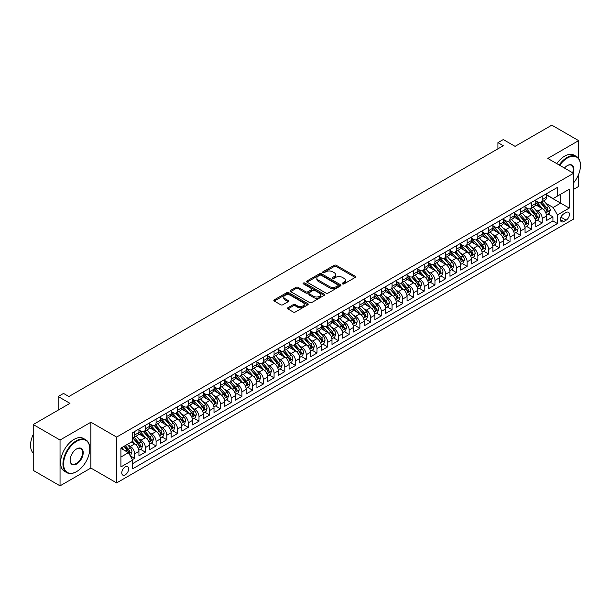 <?xml version="1.0" encoding="UTF-8"?>
<svg xmlns="http://www.w3.org/2000/svg" width="611" height="611" viewBox="0 0 611 611"><rect width="100%" height="100%" fill="white"/><g stroke="black" fill="none" stroke-linecap="round" stroke-linejoin="round"><path stroke-width="0.92" d="M342.534 283.909A1.039 0.603 0 0 0 344.008 283.909L355.19 277.447A1.489 0.863 0 0 0 355.633 276.844A1.489 0.863 0 0 0 355.19 276.233L336.241 265.289A1.489 0.863 0 0 0 334.141 265.289L322.952 271.75A1.039 0.603 0 0 0 322.646 272.178A1.039 0.603 0 0 0 322.952 272.598A1.039 0.603 0 0 0 324.426 272.598L325.869 271.765A4.766 2.75 0 0 1 332.613 271.765L334.186 272.674A4.766 2.75 0 0 1 335.584 274.622A4.766 2.75 0 0 1 334.186 276.569L332.743 277.402A1.039 0.603 0 0 0 332.437 277.829A1.039 0.603 0 0 0 332.743 278.257A1.039 0.603 0 0 0 334.217 278.257L335.66 277.417A4.766 2.75 0 0 1 342.404 277.417L343.978 278.326A4.766 2.75 0 0 1 345.375 280.273A4.766 2.75 0 0 1 343.978 282.221L342.534 283.053A1.039 0.603 0 0 0 342.229 283.481A1.039 0.603 0 0 0 342.534 283.909L342.534 283.053M125.202 474.862A4.857 2.803 120 0 0 128.371 470.585A4.857 2.803 120 0 0 127.63 466.697A4.857 2.803 120 0 0 125.202 466.934A4.857 2.803 120 0 0 122.032 471.211A4.857 2.803 120 0 0 122.773 475.098A4.857 2.803 120 0 0 125.202 474.862M287.918 307.715A1.489 0.863 0 0 0 287.483 308.326A1.489 0.863 0 0 0 287.918 308.937L293.234 312A1.489 0.863 0 0 0 295.342 312L307.768 304.828A1.489 0.863 0 0 0 308.204 304.225A1.489 0.863 0 0 0 307.768 303.614L288.812 292.677A1.489 0.863 0 0 0 286.712 292.677L274.286 299.848A1.489 0.863 0 0 0 273.85 300.452A1.489 0.863 0 0 0 274.286 301.063L280.709 304.767A1.489 0.863 0 0 0 282.817 304.767L288.132 301.697A1.489 0.863 0 0 0 288.568 301.093A1.489 0.863 0 0 0 288.132 300.482L284.947 298.649A3.979 2.299 0 0 1 283.779 297.022A3.979 2.299 0 0 1 286.238 294.899A3.979 2.299 0 0 1 290.576 295.396L303.056 302.598A3.979 2.299 0 0 1 304.217 304.225A3.979 2.299 0 0 1 301.765 306.348A3.979 2.299 0 0 1 297.42 305.851L295.342 304.645A1.489 0.863 0 0 0 293.234 304.645L287.918 307.715L287.918 308.937L293.234 305.89L293.234 304.645M578.625 158.47L578.625 140.629L551.809 125.148L515.081 146.357L503.281 139.545L497.919 142.638L503.281 145.739L68.89 396.524L63.529 393.431L58.167 396.524L58.167 410.149M60.046 440.027L60.046 485.852L90.879 468.049L90.879 422.224L60.046 440.027L33.231 424.546L69.967 403.336L58.167 396.524M90.879 422.224L116.625 437.086L573.53 173.295L573.53 219.12L116.625 482.911L116.625 437.086M578.625 140.629L547.792 158.432L573.53 173.295M325.976 293.097A1.489 0.863 0 0 0 328.084 293.097L340.51 285.925A1.489 0.863 0 0 0 340.946 285.322A1.489 0.863 0 0 0 340.51 284.711L321.554 273.774A1.489 0.863 0 0 0 319.454 273.774L307.028 280.945A1.489 0.863 0 0 0 306.592 281.549A1.489 0.863 0 0 0 307.028 282.16L325.976 293.097M303.812 284.13A1.039 0.603 0 0 1 304.874 284.275L304.874 283.038L324.135 294.166A1.489 0.863 0 0 1 324.571 294.769A1.489 0.863 0 0 1 324.135 295.38L311.709 302.552A1.489 0.863 0 0 1 309.609 302.552L290.66 291.607L290.66 290.393A1.489 0.863 0 0 0 290.225 291.004A1.489 0.863 0 0 0 290.66 291.607M290.66 290.393L295.976 287.323A1.489 0.863 0 0 1 298.076 287.323L305.767 291.76A1.489 0.863 0 0 0 307.868 291.76L311.396 289.729A1.489 0.863 0 0 0 311.831 289.118A1.489 0.863 0 0 0 311.396 288.514L303.4 283.894A1.039 0.603 0 0 1 303.094 283.466A1.039 0.603 0 0 1 303.736 282.908A1.039 0.603 0 0 1 304.874 283.038M60.046 485.852L33.231 470.371L33.231 424.546M573.53 189.395L578.625 186.454L578.625 174.334M132.419 459.609L134.641 458.326L130.189 455.76M127.661 444.823L130.349 446.374A6.064 3.506 60 0 1 134.641 453.805L138.934 451.33L138.934 455.852L145.365 452.132L140.484 449.314M138.384 438.629L141.08 440.187A6.064 3.506 60 0 1 145.365 447.611L149.657 445.136L149.657 449.658L156.095 445.946L151.215 443.128M149.107 432.435L151.803 433.993A6.064 3.506 60 0 1 156.095 441.425L160.38 438.942L160.38 443.464L166.818 439.752L161.938 436.934M159.838 426.241L162.526 427.799A6.064 3.506 60 0 1 166.818 435.231L171.111 432.756L171.111 437.27L177.541 433.558L172.661 430.74M170.561 420.055L173.257 421.605A6.064 3.506 60 0 1 177.541 429.037L181.834 426.562L181.834 431.083L188.272 427.364L183.392 424.546M181.284 413.861L183.98 415.411A6.064 3.506 60 0 1 188.272 422.843L192.557 420.368L192.557 424.889L198.995 421.17L194.115 418.359M192.014 407.667L194.703 409.225A6.064 3.506 60 0 1 198.995 416.656L203.287 414.174L203.287 418.695L209.718 414.984L204.838 412.165M202.737 401.473L205.433 403.031A6.064 3.506 60 0 1 209.718 410.462L214.01 407.98L214.01 412.501L220.449 408.79L215.568 405.971M213.46 395.279L216.157 396.837A6.064 3.506 60 0 1 220.449 404.268L224.733 401.794L224.733 406.315L231.172 402.596L226.291 399.777M224.191 389.092L226.88 390.643A6.064 3.506 60 0 1 231.172 398.074L235.464 395.6L235.464 400.121L241.895 396.402L237.015 393.583M234.914 382.898L237.61 384.449A6.064 3.506 60 0 1 241.895 391.88L246.187 389.406L246.187 393.927L252.626 390.215L247.745 387.397M245.637 376.704L248.333 378.262A6.064 3.506 60 0 1 252.626 385.694L256.91 383.212L256.91 387.733L263.349 384.021L258.468 381.203M256.368 370.51L259.056 372.068A6.064 3.506 60 0 1 263.349 379.5L267.641 377.025L267.641 381.539L274.072 377.827L269.191 375.009M267.091 364.324L269.787 365.874A6.064 3.506 60 0 1 274.072 373.306L278.364 370.831L278.364 375.353L284.802 371.633L279.922 368.815M277.814 358.13L280.51 359.68A6.064 3.506 60 0 1 284.802 367.112L289.087 364.637L289.087 369.159L295.525 365.439L290.645 362.621M288.545 351.936L291.233 353.494A6.064 3.506 60 0 1 295.525 360.925L299.818 358.443L299.818 362.965L306.248 359.253L301.368 356.434M299.268 345.742L301.964 347.3A6.064 3.506 60 0 1 306.248 354.731L310.541 352.249L310.541 356.771L316.979 353.059L312.099 350.24M309.991 339.548L312.687 341.106A6.064 3.506 60 0 1 316.979 348.537L321.264 346.063L321.264 350.584L327.702 346.865L322.822 344.046M320.722 333.362L323.41 334.912A6.064 3.506 60 0 1 327.702 342.343L331.994 339.869L331.994 344.39L338.425 340.671L333.545 337.852M331.445 327.168L334.141 328.718A6.064 3.506 60 0 1 338.425 336.149L342.718 333.675L342.718 338.196L349.156 334.477L344.276 331.666M342.168 320.974L344.864 322.532A6.064 3.506 60 0 1 349.156 329.963L353.441 327.481L353.441 332.002L359.879 328.29L354.999 325.472M352.898 314.78L355.587 316.338A6.064 3.506 60 0 1 359.879 323.769L364.171 321.294L364.171 325.808L370.602 322.096L365.722 319.278M363.621 308.593L366.317 310.144A6.064 3.506 60 0 1 370.602 317.575L374.894 315.1L374.894 319.622L381.333 315.902L376.452 313.084M374.344 302.399L377.04 303.95A6.064 3.506 60 0 1 381.333 311.381L385.617 308.906L385.617 313.428L392.056 309.708L387.175 306.89M385.075 296.205L387.764 297.763A6.064 3.506 60 0 1 392.056 305.187L396.348 302.712L396.348 307.234L402.779 303.522L397.898 300.704M395.798 290.011L398.494 291.569A6.064 3.506 60 0 1 402.779 299L407.071 296.518L407.071 301.04L413.51 297.328L408.629 294.51M406.521 283.817L409.217 285.375A6.064 3.506 60 0 1 413.51 292.806L417.794 290.332L417.794 294.846L424.233 291.134L419.352 288.316M417.252 277.631L419.94 279.181A6.064 3.506 60 0 1 424.233 286.612L428.525 284.138L428.525 288.659L434.956 284.94L430.075 282.122M427.975 271.437L430.671 272.987A6.064 3.506 60 0 1 434.956 280.418L439.248 277.944L439.248 282.465L445.686 278.746L440.806 275.935M438.698 265.243L441.394 266.801A6.064 3.506 60 0 1 445.686 274.232L449.971 271.75L449.971 276.271L456.409 272.559L451.529 269.741M449.429 259.049L452.117 260.607A6.064 3.506 60 0 1 456.409 268.038L460.702 265.556L460.702 270.077L467.132 266.365L462.252 263.547M460.152 252.855L462.848 254.413A6.064 3.506 60 0 1 467.132 261.844L471.425 259.37L471.425 263.891L477.863 260.171L472.983 257.353M470.875 246.668L473.571 248.219A6.064 3.506 60 0 1 477.863 255.65L482.148 253.175L482.148 257.697L488.586 253.977L483.706 251.159M481.605 240.474L484.294 242.025A6.064 3.506 60 0 1 488.586 249.456L492.878 246.981L492.878 251.503L499.309 247.791L494.429 244.973M492.329 234.28L495.025 235.838A6.064 3.506 60 0 1 499.309 243.27L503.601 240.787L503.601 245.309L510.04 241.597L505.16 238.779M503.052 228.086L505.748 229.644A6.064 3.506 60 0 1 510.04 237.076L514.325 234.601L514.325 239.115L520.763 235.403L515.883 232.585M513.782 221.9L516.471 223.45A6.064 3.506 60 0 1 520.763 230.882L525.055 228.407L525.055 232.928L531.486 229.209L526.606 226.391M524.505 215.706L527.201 217.256A6.064 3.506 60 0 1 531.486 224.688L535.778 222.213L535.778 226.734L542.217 223.015L542.217 218.501A6.064 3.506 -120 0 0 537.924 211.07L535.228 209.512M537.336 220.197L542.217 223.015M138.934 451.33A6.064 3.506 -120 0 0 134.641 443.899L131.426 442.043M149.657 445.136A6.064 3.506 -120 0 0 145.365 437.705L138.735 433.879M160.38 438.942A6.064 3.506 -120 0 0 156.095 431.511L149.458 427.685M171.111 432.756A6.064 3.506 -120 0 0 166.818 425.325L160.189 421.491M181.834 426.562A6.064 3.506 -120 0 0 177.541 419.131L170.912 415.297M192.557 420.368A6.064 3.506 -120 0 0 188.272 412.937L181.635 409.11M203.287 414.174A6.064 3.506 -120 0 0 198.995 406.743L192.366 402.916M214.01 407.98A6.064 3.506 -120 0 0 209.718 400.556L203.089 396.722M224.733 401.794A6.064 3.506 -120 0 0 220.449 394.362L213.812 390.528M235.464 395.6A6.064 3.506 -120 0 0 231.172 388.168L224.543 384.342M246.187 389.406A6.064 3.506 -120 0 0 241.895 381.974L235.266 378.148M256.91 383.212A6.064 3.506 -120 0 0 252.626 375.78L245.989 371.954M267.641 377.025A6.064 3.506 -120 0 0 263.349 369.594L256.719 365.76M278.364 370.831A6.064 3.506 -120 0 0 274.072 363.4L267.442 359.566M289.087 364.637A6.064 3.506 -120 0 0 284.802 357.206L278.165 353.379M299.818 358.443A6.064 3.506 -120 0 0 295.525 351.012L288.888 347.185M310.541 352.249A6.064 3.506 -120 0 0 306.248 344.818L299.619 340.991M321.264 346.063A6.064 3.506 -120 0 0 316.979 338.631L310.342 334.797M331.994 339.869A6.064 3.506 -120 0 0 327.702 332.437L321.065 328.611M342.718 333.675A6.064 3.506 -120 0 0 338.425 326.243L331.796 322.417M353.441 327.481A6.064 3.506 -120 0 0 349.156 320.049L342.519 316.223M364.171 321.294A6.064 3.506 -120 0 0 359.879 313.863L353.242 310.029M374.894 315.1A6.064 3.506 -120 0 0 370.602 307.669L363.973 303.835M385.617 308.906A6.064 3.506 -120 0 0 381.333 301.475L374.696 297.649M396.348 302.712A6.064 3.506 -120 0 0 392.056 295.281L385.419 291.455M407.071 296.518A6.064 3.506 -120 0 0 402.779 289.087L396.149 285.261M417.794 290.332A6.064 3.506 -120 0 0 413.51 282.901L406.873 279.067M428.525 284.138A6.064 3.506 -120 0 0 424.233 276.707L417.596 272.873M439.248 277.944A6.064 3.506 -120 0 0 434.956 270.513L428.326 266.686M449.971 271.75A6.064 3.506 -120 0 0 445.686 264.319L439.049 260.492M460.702 265.556A6.064 3.506 -120 0 0 456.409 258.132L449.772 254.298M471.425 259.37A6.064 3.506 -120 0 0 467.132 251.938L460.503 248.104M482.148 253.175A6.064 3.506 -120 0 0 477.863 245.744L471.226 241.918M492.878 246.981A6.064 3.506 -120 0 0 488.586 239.55L481.949 235.724M503.601 240.787A6.064 3.506 -120 0 0 499.309 233.356L492.68 229.53M514.325 234.601A6.064 3.506 -120 0 0 510.04 227.17L503.403 223.336M525.055 228.407A6.064 3.506 -120 0 0 520.763 220.976L514.126 217.142M535.778 222.213A6.064 3.506 -120 0 0 531.486 214.782L524.857 210.955M566.13 212.491L563.77 213.85A4.705 2.711 120 0 0 560.699 217.997A4.705 2.711 120 0 0 561.417 221.762A4.705 2.711 120 0 0 563.77 221.533L566.13 220.166A4.705 2.711 120 0 0 569.2 216.027A4.705 2.711 120 0 0 568.482 212.261A4.705 2.711 120 0 0 566.13 212.491M120.909 457.028L128.425 452.69L132.709 460.121L132.709 468.79L557.446 223.573L557.446 214.904L553.154 207.473L545.959 203.318M132.709 460.121L120.909 466.934L120.909 448.107L132.709 441.295L132.709 432.626L557.446 187.409L557.446 196.078L569.238 189.273L569.238 208.091L557.446 214.904M138.934 430.029L141.08 431.267A6.064 3.506 60 0 0 144.112 431.565L148.404 429.09A6.064 3.506 -120 0 0 149.657 426.31L149.657 422.843M149.657 423.835L151.803 425.073A6.064 3.506 60 0 0 154.835 425.378L159.127 422.896A6.064 3.506 -120 0 0 160.38 420.124L160.38 416.656M160.38 417.641L162.526 418.879A6.064 3.506 60 0 0 165.558 419.184L169.85 416.702A6.064 3.506 -120 0 0 171.111 413.93L171.111 410.462M171.111 411.447L173.257 412.692A6.064 3.506 60 0 0 176.289 412.99L180.581 410.516A6.064 3.506 -120 0 0 181.834 407.736L181.834 404.268M181.834 405.261L183.98 406.498A6.064 3.506 60 0 0 187.012 406.796L191.304 404.322A6.064 3.506 -120 0 0 192.557 401.542L192.557 398.074M192.557 399.067L194.703 400.304A6.064 3.506 60 0 0 197.735 400.602L202.027 398.128A6.064 3.506 -120 0 0 203.287 395.348L203.287 391.88M203.287 392.873L205.433 394.11A6.064 3.506 60 0 0 208.466 394.416L212.758 391.934A6.064 3.506 -120 0 0 214.01 389.161L214.01 385.694M214.01 386.679L216.157 387.924A6.064 3.506 60 0 0 219.189 388.222L223.481 385.747A6.064 3.506 -120 0 0 224.733 382.967L224.733 379.5M224.733 380.493L226.88 381.73A6.064 3.506 60 0 0 229.912 382.028L234.204 379.553A6.064 3.506 -120 0 0 235.464 376.773L235.464 373.306M235.464 374.299L237.61 375.536A6.064 3.506 60 0 0 240.642 375.834L244.935 373.359A6.064 3.506 -120 0 0 246.187 370.579L246.187 367.112M246.187 368.105L248.333 369.342A6.064 3.506 60 0 0 251.365 369.647L255.658 367.165A6.064 3.506 -120 0 0 256.91 364.393L256.91 360.918M256.91 361.911L259.056 363.148A6.064 3.506 60 0 0 262.088 363.453L266.381 360.971A6.064 3.506 -120 0 0 267.641 358.199L267.641 354.731M267.641 355.717L269.787 356.961A6.064 3.506 60 0 0 272.819 357.259L277.111 354.785A6.064 3.506 -120 0 0 278.364 352.005L278.364 348.537M278.364 349.53L280.51 350.767A6.064 3.506 60 0 0 283.542 351.065L287.834 348.591A6.064 3.506 -120 0 0 289.087 345.811L289.087 342.343M289.087 343.336L291.233 344.573A6.064 3.506 60 0 0 294.265 344.871L298.558 342.397A6.064 3.506 -120 0 0 299.818 339.617L299.818 336.149M299.818 337.142L301.964 338.379A6.064 3.506 60 0 0 304.996 338.685L309.288 336.203A6.064 3.506 -120 0 0 310.541 333.43L310.541 329.963M310.541 330.948L312.687 332.185A6.064 3.506 60 0 0 315.719 332.491L320.011 330.009A6.064 3.506 -120 0 0 321.264 327.236L321.264 323.769M321.264 324.762L323.41 325.999A6.064 3.506 60 0 0 326.442 326.297L330.734 323.822A6.064 3.506 -120 0 0 331.994 321.042L331.994 317.575M331.994 318.568L334.141 319.805A6.064 3.506 60 0 0 337.173 320.103L341.457 317.628A6.064 3.506 -120 0 0 342.718 314.848L342.718 311.381M342.718 312.374L344.864 313.611A6.064 3.506 60 0 0 347.896 313.909L352.188 311.434A6.064 3.506 -120 0 0 353.441 308.654L353.441 305.187M353.441 306.18L355.587 307.417A6.064 3.506 60 0 0 358.619 307.723L362.911 305.24A6.064 3.506 -120 0 0 364.171 302.468L364.171 299M364.171 299.986L366.317 301.231A6.064 3.506 60 0 0 369.35 301.529L373.634 299.054A6.064 3.506 -120 0 0 374.894 296.274L374.894 292.806M374.894 293.799L377.04 295.037A6.064 3.506 60 0 0 380.073 295.334L384.365 292.86A6.064 3.506 -120 0 0 385.617 290.08L385.617 286.612M385.617 287.605L387.764 288.843A6.064 3.506 60 0 0 390.796 289.14L395.088 286.666A6.064 3.506 -120 0 0 396.348 283.886L396.348 280.418M396.348 281.411L398.494 282.649A6.064 3.506 60 0 0 401.526 282.954L405.811 280.472A6.064 3.506 -120 0 0 407.071 277.7L407.071 274.232M407.071 275.217L409.217 276.455A6.064 3.506 60 0 0 412.249 276.76L416.542 274.278A6.064 3.506 -120 0 0 417.794 271.505L417.794 268.038M417.794 269.023L419.94 270.268A6.064 3.506 60 0 0 422.972 270.566L427.265 268.092A6.064 3.506 -120 0 0 428.525 265.311L428.525 261.844M428.525 262.837L430.671 264.074A6.064 3.506 60 0 0 433.703 264.372L437.988 261.898A6.064 3.506 -120 0 0 439.248 259.117L439.248 255.65M439.248 256.643L441.394 257.88A6.064 3.506 60 0 0 444.426 258.178L448.718 255.704A6.064 3.506 -120 0 0 449.971 252.923L449.971 249.456M449.971 250.449L452.117 251.686A6.064 3.506 60 0 0 455.149 251.992L459.441 249.509A6.064 3.506 -120 0 0 460.702 246.737L460.702 243.27M460.702 244.255L462.848 245.5A6.064 3.506 60 0 0 465.88 245.798L470.165 243.323A6.064 3.506 -120 0 0 471.425 240.543L471.425 237.076M471.425 238.069L473.571 239.306A6.064 3.506 60 0 0 476.603 239.604L480.895 237.129A6.064 3.506 -120 0 0 482.148 234.349L482.148 230.882M482.148 231.875L484.294 233.112A6.064 3.506 60 0 0 487.326 233.41L491.618 230.935A6.064 3.506 -120 0 0 492.878 228.155L492.878 224.688M492.878 225.68L495.025 226.918A6.064 3.506 60 0 0 498.057 227.223L502.341 224.741A6.064 3.506 -120 0 0 503.601 221.969L503.601 218.494M503.601 219.486L505.748 220.724A6.064 3.506 60 0 0 508.78 221.029L513.072 218.547A6.064 3.506 -120 0 0 514.325 215.775L514.325 212.307M514.325 213.292L516.471 214.537A6.064 3.506 60 0 0 519.503 214.835L523.795 212.361A6.064 3.506 -120 0 0 525.055 209.581L525.055 206.113M525.055 207.106L527.201 208.343A6.064 3.506 60 0 0 530.233 208.641L534.518 206.167A6.064 3.506 -120 0 0 535.778 203.387L535.778 199.919M132.709 463.589L552.94 220.976L552.94 216.829L546.501 220.54L546.501 216.019A6.064 3.506 -120 0 0 542.217 208.588L535.58 204.761M535.778 200.912L537.924 202.149A6.064 3.506 -120 0 0 540.956 202.447A6.064 3.506 -120 0 0 542.217 199.675L542.217 196.207M540.956 202.447L545.249 199.973A6.064 3.506 -120 0 0 546.501 197.193L546.501 193.725M134.641 431.511L134.641 434.979A6.064 3.506 60 0 1 133.381 437.759A6.064 3.506 60 0 1 132.709 438.003M133.381 437.759L137.674 435.284A6.064 3.506 -120 0 0 138.934 432.504L138.934 429.037M145.365 425.325L145.365 428.792A6.064 3.506 60 0 1 144.112 431.565M156.095 419.131L156.095 422.598A6.064 3.506 60 0 1 154.835 425.378M166.818 412.937L166.818 416.404A6.064 3.506 60 0 1 165.558 419.184M177.541 406.743L177.541 410.21A6.064 3.506 60 0 1 176.289 412.99M188.272 400.549L188.272 404.024A6.064 3.506 60 0 1 187.012 406.796M198.995 394.362L198.995 397.83A6.064 3.506 60 0 1 197.735 400.602M209.718 388.168L209.718 391.636A6.064 3.506 60 0 1 208.466 394.416M220.449 381.974L220.449 385.442A6.064 3.506 60 0 1 219.189 388.222M231.172 375.78L231.172 379.248A6.064 3.506 60 0 1 229.912 382.028M241.895 369.594L241.895 373.061A6.064 3.506 60 0 1 240.642 375.834M252.626 363.4L252.626 366.867A6.064 3.506 60 0 1 251.365 369.647M263.349 357.206L263.349 360.673A6.064 3.506 60 0 1 262.088 363.453M274.072 351.012L274.072 354.479A6.064 3.506 60 0 1 272.819 357.259M284.802 344.818L284.802 348.285A6.064 3.506 60 0 1 283.542 351.065M295.525 338.631L295.525 342.099A6.064 3.506 60 0 1 294.265 344.871M306.248 332.437L306.248 335.905A6.064 3.506 60 0 1 304.996 338.685M316.979 326.243L316.979 329.711A6.064 3.506 60 0 1 315.719 332.491M327.702 320.049L327.702 323.517A6.064 3.506 60 0 1 326.442 326.297M338.425 313.863L338.425 317.33A6.064 3.506 60 0 1 337.173 320.103M349.156 307.669L349.156 311.136A6.064 3.506 60 0 1 347.896 313.909M359.879 301.475L359.879 304.942A6.064 3.506 60 0 1 358.619 307.723M370.602 295.281L370.602 298.748A6.064 3.506 60 0 1 369.35 301.529M381.333 289.087L381.333 292.554A6.064 3.506 60 0 1 380.073 295.334M392.056 282.901L392.056 286.368A6.064 3.506 60 0 1 390.796 289.14M402.779 276.707L402.779 280.174A6.064 3.506 60 0 1 401.526 282.954M413.51 270.513L413.51 273.98A6.064 3.506 60 0 1 412.249 276.76M424.233 264.319L424.233 267.786A6.064 3.506 60 0 1 422.972 270.566M434.956 258.125L434.956 261.6A6.064 3.506 60 0 1 433.703 264.372M445.686 251.938L445.686 255.406A6.064 3.506 60 0 1 444.426 258.178M456.409 245.744L456.409 249.212A6.064 3.506 60 0 1 455.149 251.992M467.132 239.55L467.132 243.018A6.064 3.506 60 0 1 465.88 245.798M477.863 233.356L477.863 236.824A6.064 3.506 60 0 1 476.603 239.604M488.586 227.17L488.586 230.637A6.064 3.506 60 0 1 487.326 233.41M499.309 220.976L499.309 224.443A6.064 3.506 60 0 1 498.057 227.223M510.04 214.782L510.04 218.249A6.064 3.506 60 0 1 508.78 221.029M520.763 208.588L520.763 212.055A6.064 3.506 60 0 1 519.503 214.835M531.486 202.394L531.486 205.861A6.064 3.506 60 0 1 530.233 208.641M531.486 224.688L531.486 229.209M520.763 230.882L520.763 235.403M510.04 237.076L510.04 241.597M499.309 243.27L499.309 247.791M488.586 249.456L488.586 253.977M477.863 255.65L477.863 260.171M467.132 261.844L467.132 266.365M456.409 268.038L456.409 272.559M445.686 274.232L445.686 278.746M434.956 280.418L434.956 284.94M424.233 286.612L424.233 291.134M413.51 292.806L413.51 297.328M402.779 299L402.779 303.522M392.056 305.187L392.056 309.708M381.333 311.381L381.333 315.902M370.602 317.575L370.602 322.096M359.879 323.769L359.879 328.29M349.156 329.963L349.156 334.477M338.425 336.149L338.425 340.671M327.702 342.343L327.702 346.865M316.979 348.537L316.979 353.059M306.248 354.731L306.248 359.253M295.525 360.925L295.525 365.439M284.802 367.112L284.802 371.633M274.072 373.306L274.072 377.827M263.349 379.5L263.349 384.021M252.626 385.694L252.626 390.215M241.895 391.88L241.895 396.402M231.172 398.074L231.172 402.596M220.449 404.268L220.449 408.79M209.718 410.462L209.718 414.984M198.995 416.656L198.995 421.17M188.272 422.843L188.272 427.364M177.541 429.037L177.541 433.558M166.818 435.231L166.818 439.752M156.095 441.425L156.095 445.946M145.365 447.611L145.365 452.132M134.641 453.805L134.641 458.326M128.425 452.69L120.909 448.359M553.154 207.473L560.661 203.142L560.661 194.222L569.238 189.273M546.501 194.97L569.238 208.091M546.501 194.718L553.154 198.56L557.446 196.078M90.879 468.049L116.625 482.911M497.919 142.638L497.919 148.832M548.059 214.01L552.94 216.829M552.94 220.976L557.446 223.573M342.947 284.054L343.978 283.458A4.766 2.75 0 0 0 345.375 281.511L345.375 280.273M335.584 274.622L335.584 275.859A4.766 2.75 0 0 1 334.186 277.806L333.155 278.402M355.174 277.463L336.241 266.533A1.489 0.863 0 0 0 334.141 266.533L323.372 272.75M340.487 285.94L321.554 275.011A1.489 0.863 0 0 0 319.454 275.011L307.05 282.167M337.875 285.742A1.039 0.603 0 0 0 338.181 285.322A1.039 0.603 0 0 0 337.875 284.894L321.241 275.294A1.039 0.603 0 0 0 319.767 275.294L318.239 276.172A4.766 2.75 0 0 0 316.842 278.12A4.766 2.75 0 0 0 318.239 280.059L329.612 286.628A4.766 2.75 0 0 0 336.348 286.628L337.875 285.742L337.875 286.987A1.039 0.603 0 0 0 338.181 286.559L338.181 285.322M316.842 278.12L316.842 279.357A4.766 2.75 0 0 0 318.239 281.297L318.239 280.059M337.875 286.987L336.348 287.865A4.766 2.75 0 0 1 329.612 287.865L318.239 281.297M290.676 291.623L295.976 288.56L295.976 287.323M311.831 289.118L311.831 290.355A1.489 0.863 0 0 1 311.396 290.966L307.868 292.997A1.489 0.863 0 0 1 305.767 292.997L298.076 288.56A1.489 0.863 0 0 0 295.976 288.56M304.874 284.275L324.113 295.388M313.741 296.366A3.979 2.299 0 0 0 318.079 296.862A3.979 2.299 0 0 0 320.538 294.739A3.979 2.299 0 0 0 319.37 293.112L314.978 290.576A1.489 0.863 0 0 0 312.87 290.576L309.342 292.616A1.489 0.863 0 0 0 308.906 293.219A1.489 0.863 0 0 0 309.342 293.83L313.741 296.366L313.741 297.603A3.979 2.299 0 0 0 318.079 298.107A3.979 2.299 0 0 0 320.538 295.976L320.538 294.739M308.906 293.219L308.906 294.456A1.489 0.863 0 0 0 309.342 295.067L309.342 293.83M313.741 297.603L309.342 295.067M304.217 304.225L304.217 305.462A3.979 2.299 0 0 1 301.765 307.585A3.979 2.299 0 0 1 297.42 307.089L295.342 305.89A1.489 0.863 0 0 0 293.234 305.89M283.779 297.022L283.779 298.26A3.979 2.299 0 0 0 284.947 299.886L284.947 298.649M288.109 301.712L284.947 299.886M307.745 304.843L288.812 293.914A1.489 0.863 0 0 0 286.712 293.914L274.308 301.07L274.286 299.848M546.41 214.957L549.182 213.361L550.259 210.26A4.017 2.322 -120 0 0 548.693 206.487L543.79 200.813M542.812 208.985L537 202.256A11.601 6.698 -120 0 0 535.778 200.981M539.62 207.091L536.374 203.333A9.631 5.56 -120 0 0 535.778 202.684M540.407 202.669L545.363 208.404A4.017 2.322 60 0 1 546.799 211.177C547.403 211.986 547.83 211.734 548.09 210.436A4.017 2.322 -120 0 0 546.654 207.664L541.751 201.989M540.704 202.577L546.028 208.741A2.047 1.184 60 0 1 546.547 209.542L548.09 210.436M546.799 211.177L547.089 211.65M573.53 182.903A18.506 10.685 120 0 0 580.45 165.581A18.506 10.685 120 0 0 567.367 158.028A18.506 10.685 120 0 0 559.707 165.314M559.157 164.993A18.964 10.945 -60 0 1 567.046 157.47A18.964 10.945 -60 0 1 576.524 156.531A18.964 10.945 -60 0 1 580.45 165.214A18.964 10.945 -60 0 1 580.45 165.398M564.457 168.056A9.249 5.339 -60 0 1 567.367 165.581L567.367 165.581A9.249 5.339 -60 0 1 573.225 173.119M556.797 163.626A18.964 10.945 -60 0 1 564.686 156.111A18.964 10.945 -60 0 1 574.164 155.171L576.524 156.531M572.66 172.791A8.798 5.079 120 0 0 571.445 165.337A8.798 5.079 120 0 0 567.199 165.68M76.352 471.73L76.673 471.547A18.506 10.685 120 0 0 89.756 448.886A18.506 10.685 120 0 0 76.673 441.325A18.506 10.685 120 0 0 63.582 463.993A18.506 10.685 120 0 0 76.673 471.547L76.344 471.73A18.964 10.945 -60 0 1 76.344 471.73A18.964 10.945 -60 0 1 66.866 472.67A18.964 10.945 -60 0 1 63.964 457.479A18.964 10.945 -60 0 1 76.344 440.775A18.964 10.945 -60 0 1 85.83 439.836A18.964 10.945 -60 0 1 89.756 448.512A18.964 10.945 -60 0 1 89.756 448.703M76.673 463.993A9.249 5.339 -60 0 1 70.128 460.213A9.249 5.339 -60 0 1 76.673 448.886L76.673 448.886A9.249 5.339 -60 0 1 83.211 452.659A9.249 5.339 -60 0 1 76.673 463.993M70.128 460.03A8.798 5.079 120 0 0 71.953 463.871A8.798 5.079 120 0 0 76.344 463.436A8.798 5.079 120 0 0 82.095 455.684A8.798 5.079 120 0 0 80.744 448.634A8.798 5.079 120 0 0 76.505 448.978M66.866 472.67L64.506 471.31A18.964 10.945 -60 0 1 61.604 456.119A18.964 10.945 -60 0 1 73.992 439.408A18.964 10.945 -60 0 1 83.47 438.469L85.83 439.836M33.231 453.034A18.964 10.945 -60 0 1 33.231 434.459M535.687 221.151L538.459 219.548L539.528 216.454A4.017 2.322 -120 0 0 537.963 212.681L533.067 207.007M532.082 215.171L526.27 208.443A11.601 6.698 -120 0 0 525.055 207.167M528.897 213.285L525.643 209.52A9.631 5.56 -120 0 0 525.055 208.878M529.684 208.863L534.64 214.598A4.017 2.322 60 0 1 536.076 217.371C536.679 218.173 537.107 217.928 537.359 216.622A4.017 2.322 -120 0 0 535.931 213.858L531.028 208.183M529.974 208.763L535.305 214.935A2.047 1.184 60 0 1 535.816 215.736L537.359 216.622M536.076 217.371L536.366 217.844M524.964 227.345L527.736 225.742L528.805 222.648A4.017 2.322 -120 0 0 527.24 218.875L522.344 213.201M521.359 221.365L515.547 214.637A11.601 6.698 -120 0 0 514.325 213.361M518.174 219.479L514.92 215.714A9.631 5.56 -120 0 0 514.325 215.064M518.96 215.049L523.917 220.792A4.017 2.322 60 0 1 525.345 223.557C525.956 224.367 526.384 224.122 526.636 222.816A4.017 2.322 -120 0 0 525.2 220.052L520.305 214.377M519.251 214.957L524.574 221.129A2.047 1.184 60 0 1 525.093 221.923L526.636 222.816M525.345 223.557L525.643 224.038M514.233 233.532L517.005 231.936L518.082 228.835A4.017 2.322 -120 0 0 516.516 225.062L511.613 219.387M510.636 227.559L504.823 220.831A11.601 6.698 -120 0 0 503.601 219.555M507.443 225.673L504.197 221.908A9.631 5.56 -120 0 0 503.601 221.258M508.23 221.243L513.187 226.987A4.017 2.322 60 0 1 514.622 229.751C515.226 230.561 515.653 230.316 515.913 229.01A4.017 2.322 -120 0 0 514.477 226.238L509.574 220.571M508.528 221.151L513.851 227.315A2.047 1.184 60 0 1 514.37 228.117L515.913 229.01M514.622 229.751L514.913 230.232M503.51 239.726L506.282 238.13L507.351 235.029A4.017 2.322 -120 0 0 505.786 231.256L500.89 225.581M499.905 233.753L494.093 227.025A11.601 6.698 -120 0 0 492.878 225.749M496.72 231.867L493.467 228.102A9.631 5.56 -120 0 0 492.878 227.452M497.507 227.437L502.463 233.173A4.017 2.322 60 0 1 503.899 235.945C504.503 236.755 504.93 236.503 505.182 235.204A4.017 2.322 -120 0 0 503.754 232.432L498.851 226.757M497.797 227.345L503.128 233.509A2.047 1.184 60 0 1 503.64 234.311L505.182 235.204M503.899 235.945L504.19 236.419M492.787 245.92L495.559 244.316L496.628 241.223A4.017 2.322 -120 0 0 495.063 237.45L490.167 231.775M489.182 239.947L483.37 233.219A11.601 6.698 -120 0 0 482.148 231.936M485.997 238.053L482.743 234.296A9.631 5.56 -120 0 0 482.148 233.646M486.784 233.631L491.74 239.367A4.017 2.322 60 0 1 493.169 242.139C493.78 242.949 494.207 242.697 494.459 241.391A4.017 2.322 -120 0 0 493.024 238.626L488.128 232.951M487.074 233.539L492.397 239.703A2.047 1.184 60 0 1 492.917 240.505L494.459 241.391M493.169 242.139L493.467 242.613M482.064 252.114L484.828 250.51L485.905 247.417A4.017 2.322 -120 0 0 484.34 243.644L479.436 237.969M478.459 246.134L472.647 239.405A11.601 6.698 -120 0 0 471.425 238.13M475.266 244.247L472.02 240.482A9.631 5.56 -120 0 0 471.425 239.84M476.053 239.825L481.01 245.561A4.017 2.322 60 0 1 482.446 248.333C483.049 249.135 483.477 248.891 483.736 247.585A4.017 2.322 -120 0 0 482.3 244.82L477.397 239.145M476.351 239.726L481.674 245.897A2.047 1.184 60 0 1 482.194 246.699L483.736 247.585M482.446 248.333L482.736 248.807M471.333 258.308L474.105 256.704L475.175 253.611A4.017 2.322 -120 0 0 473.609 249.83L468.713 244.163M467.728 252.328L461.916 245.599A11.601 6.698 -120 0 0 460.702 244.324M464.543 250.441L461.29 246.676A9.631 5.56 -120 0 0 460.702 246.027M465.33 246.012L470.287 251.755A4.017 2.322 60 0 1 471.723 254.52C472.326 255.329 472.754 255.085 473.006 253.779A4.017 2.322 -120 0 0 471.577 251.014L466.674 245.339M465.62 245.92L470.951 252.091A2.047 1.184 60 0 1 471.463 252.885L473.006 253.779M471.723 254.52L472.013 255.001M460.61 264.494L463.382 262.898L464.452 259.797A4.017 2.322 -120 0 0 462.886 256.024L457.99 250.35M457.005 258.522L451.193 251.793A11.601 6.698 -120 0 0 449.971 250.518M453.82 256.635L450.567 252.87A9.631 5.56 -120 0 0 449.971 252.221M454.607 252.206L459.564 257.949A4.017 2.322 60 0 1 460.992 260.714C461.603 261.523 462.031 261.279 462.283 259.973A4.017 2.322 -120 0 0 460.847 257.2L455.951 251.526M454.897 252.114L460.22 258.277A2.047 1.184 60 0 1 460.74 259.079L462.283 259.973M460.992 260.714L461.29 261.195M449.887 270.688L452.652 269.092L453.729 265.991A4.017 2.322 -120 0 0 452.163 262.218L447.26 256.544M446.282 264.716L440.47 257.987A11.601 6.698 -120 0 0 439.248 256.712M443.09 262.822L439.844 259.064A9.631 5.56 -120 0 0 439.248 258.415M443.876 258.4L448.833 264.135A4.017 2.322 60 0 1 450.269 266.908C450.872 267.717 451.3 267.465 451.56 266.167A4.017 2.322 -120 0 0 450.124 263.394L445.22 257.72M444.174 258.308L449.497 264.471A2.047 1.184 60 0 1 450.017 265.273L451.56 266.167M450.269 266.908L450.559 267.381M439.156 276.882L441.929 275.278L442.998 272.185A4.017 2.322 -120 0 0 441.44 268.412L436.537 262.738M435.551 270.902L429.739 264.173A11.601 6.698 -120 0 0 428.525 262.898M432.367 269.016L429.113 265.25A9.631 5.56 -120 0 0 428.525 264.609M433.153 264.594L438.11 270.329A4.017 2.322 60 0 1 439.546 273.102C440.149 273.911 440.577 273.659 440.829 272.353A4.017 2.322 -120 0 0 439.401 269.588L434.497 263.914M433.443 264.494L438.774 270.665A2.047 1.184 60 0 1 439.286 271.467L440.829 272.353M439.546 273.102L439.836 273.575M428.433 283.076L431.206 281.472L432.275 278.379A4.017 2.322 -120 0 0 430.709 274.606L425.814 268.932M424.828 277.096L419.016 270.368A11.601 6.698 -120 0 0 417.794 269.092M421.643 275.21L418.39 271.444A9.631 5.56 -120 0 0 417.794 270.795M422.43 270.788L427.387 276.523A4.017 2.322 60 0 1 428.815 279.288C429.426 280.098 429.854 279.853 430.106 278.547A4.017 2.322 -120 0 0 428.67 275.782L423.774 270.108M422.72 270.688L428.044 276.859A2.047 1.184 60 0 1 428.563 277.661L430.106 278.547M428.815 279.288L429.113 279.769M417.71 289.263L420.475 287.666L421.552 284.573A4.017 2.322 -120 0 0 419.986 280.793L415.083 275.118M414.105 283.29L408.293 276.562A11.601 6.698 -120 0 0 407.071 275.286M410.913 281.404L407.667 277.638A9.631 5.56 -120 0 0 407.071 276.989M411.707 276.974L416.664 282.717A4.017 2.322 60 0 1 418.092 285.482C418.695 286.292 419.123 286.047 419.383 284.741A4.017 2.322 -120 0 0 417.947 281.969L413.044 276.302M411.997 276.882L417.321 283.046A2.047 1.184 60 0 1 417.84 283.848L419.383 284.741M418.092 285.482L418.382 285.963M406.979 295.457L409.752 293.86L410.821 290.76A4.017 2.322 -120 0 0 409.263 286.987L404.36 281.312M403.375 289.484L397.562 282.756A11.601 6.698 -120 0 0 396.348 281.48M400.19 287.598L396.936 283.832A9.631 5.56 -120 0 0 396.348 283.183M400.976 283.168L405.933 288.911A4.017 2.322 60 0 1 407.369 291.676C407.972 292.486 408.4 292.234 408.652 290.935A4.017 2.322 -120 0 0 407.224 288.163L402.321 282.488M401.267 283.076L406.598 289.24A2.047 1.184 60 0 1 407.109 290.042L408.652 290.935M407.369 291.676L407.659 292.15M396.256 301.651L399.029 300.054L400.098 296.954A4.017 2.322 -120 0 0 398.532 293.181L393.637 287.506M392.652 295.678L386.839 288.95A11.601 6.698 -120 0 0 385.617 287.674M389.467 293.784L386.213 290.026A9.631 5.56 -120 0 0 385.617 289.377M390.253 289.362L395.21 295.098A4.017 2.322 60 0 1 396.638 297.87C397.249 298.68 397.677 298.428 397.929 297.129A4.017 2.322 -120 0 0 396.493 294.357L391.598 288.682M390.544 289.27L395.867 295.434A2.047 1.184 60 0 1 396.386 296.236L397.929 297.129M396.638 297.87L396.936 298.344M385.533 307.845L388.298 306.241L389.375 303.148A4.017 2.322 -120 0 0 387.809 299.375L382.906 293.7M381.928 301.865L376.116 295.136A11.601 6.698 -120 0 0 374.894 293.86M378.736 299.978L375.49 296.213A9.631 5.56 -120 0 0 374.894 295.571M379.53 295.556L384.487 301.292A4.017 2.322 60 0 1 385.915 304.064C386.519 304.866 386.946 304.622 387.206 303.316A4.017 2.322 -120 0 0 385.77 300.551L380.867 294.876M379.821 295.457L385.144 301.628A2.047 1.184 60 0 1 385.663 302.43L387.206 303.316M385.915 304.064L386.205 304.538M374.803 314.039L377.575 312.435L378.644 309.342A4.017 2.322 -120 0 0 377.086 305.569L372.183 299.894M371.198 308.059L365.386 301.33A11.601 6.698 -120 0 0 364.171 300.054M368.013 306.172L364.759 302.407A9.631 5.56 -120 0 0 364.171 301.758M368.8 301.742L373.756 307.486A4.017 2.322 60 0 1 375.192 310.251C375.796 311.06 376.223 310.816 376.475 309.51A4.017 2.322 -120 0 0 375.047 306.745L370.144 301.07M369.09 301.651L374.421 307.822A2.047 1.184 60 0 1 374.933 308.616L376.475 309.51M375.192 310.251L375.482 310.732M364.08 320.225L366.852 318.629L367.921 315.528A4.017 2.322 -120 0 0 366.356 311.755L361.46 306.08M360.475 314.253L354.663 307.524A11.601 6.698 -120 0 0 353.441 306.248M357.29 312.366L354.036 308.601A9.631 5.56 -120 0 0 353.441 307.952M358.077 307.936L363.033 313.68A4.017 2.322 60 0 1 364.462 316.445C365.072 317.254 365.5 317.01 365.752 315.704A4.017 2.322 -120 0 0 364.316 312.931L359.421 307.257M358.367 307.845L363.69 314.008A2.047 1.184 60 0 1 364.209 314.81L365.752 315.704M364.462 316.445L364.759 316.926M353.357 326.419L356.121 324.823L357.198 321.722A4.017 2.322 -120 0 0 355.633 317.949L350.729 312.274M349.752 320.447L343.94 313.718A11.601 6.698 -120 0 0 342.718 312.442M346.559 318.552L343.313 314.795A9.631 5.56 -120 0 0 342.718 314.146M347.354 314.13L352.31 319.866A4.017 2.322 60 0 1 353.738 322.639C354.342 323.448 354.77 323.196 355.029 321.898A4.017 2.322 -120 0 0 353.593 319.125L348.69 313.451M347.644 314.039L352.967 320.202A2.047 1.184 60 0 1 353.486 321.004L355.029 321.898M353.738 322.639L354.029 323.112M342.626 332.613L345.398 331.009L346.468 327.916A4.017 2.322 -120 0 0 344.91 324.143L340.006 318.468M339.021 326.633L333.209 319.904A11.601 6.698 -120 0 0 331.994 318.629M335.836 324.747L332.583 320.981A9.631 5.56 -120 0 0 331.994 320.34M336.623 320.324L341.58 326.06A4.017 2.322 60 0 1 343.015 328.833C343.619 329.642 344.046 329.39 344.299 328.084A4.017 2.322 -120 0 0 342.87 325.319L337.967 319.645M336.913 320.233L342.244 326.396A2.047 1.184 60 0 1 342.756 327.198L344.299 328.084M343.015 328.833L343.306 329.306M331.903 338.807L334.675 337.203L335.745 334.11A4.017 2.322 -120 0 0 334.179 330.337L329.283 324.662M328.298 332.827L322.486 326.098A11.601 6.698 -120 0 0 321.264 324.823M325.113 330.941L321.86 327.175A9.631 5.56 -120 0 0 321.264 326.534M325.9 326.518L330.856 332.254A4.017 2.322 60 0 1 332.292 335.027C332.896 335.829 333.323 335.584 333.575 334.278A4.017 2.322 -120 0 0 332.14 331.513L327.244 325.839M326.19 326.419L331.513 332.59A2.047 1.184 60 0 1 332.033 333.392L333.575 334.278M332.292 335.027L332.583 335.5M321.18 345.001L323.945 343.397L325.021 340.304A4.017 2.322 -120 0 0 323.456 336.524L318.552 330.856M317.575 339.021L311.763 332.292A11.601 6.698 -120 0 0 310.541 331.017M314.382 337.135L311.136 333.369A9.631 5.56 -120 0 0 310.541 332.72M315.177 332.705L320.133 338.448A4.017 2.322 60 0 1 321.562 341.213C322.165 342.023 322.593 341.778 322.852 340.472A4.017 2.322 -120 0 0 321.417 337.7L316.513 332.033M315.467 332.613L320.79 338.777A2.047 1.184 60 0 1 321.31 339.579L322.852 340.472M321.562 341.213L321.852 341.694M310.449 351.188L313.222 349.591L314.291 346.49A4.017 2.322 -120 0 0 312.733 342.718L307.829 337.043M306.844 345.215L301.032 338.486A11.601 6.698 -120 0 0 299.818 337.211M303.659 343.329L300.406 339.563A9.631 5.56 -120 0 0 299.818 338.914M304.446 338.899L309.403 344.642A4.017 2.322 60 0 1 310.839 347.407C311.442 348.217 311.87 347.965 312.122 346.666A4.017 2.322 -120 0 0 310.694 343.894L305.79 338.219M304.736 338.807L310.067 344.971A2.047 1.184 60 0 1 310.579 345.773L312.122 346.666M310.839 347.407L311.129 347.88M299.726 357.382L302.498 355.785L303.568 352.684A4.017 2.322 -120 0 0 302.002 348.912L297.106 343.237M296.121 351.409L290.309 344.68A11.601 6.698 -120 0 0 289.087 343.405M292.936 349.515L289.683 345.757A9.631 5.56 -120 0 0 289.087 345.108M293.723 345.093L298.68 350.829A4.017 2.322 60 0 1 300.116 353.601C300.719 354.411 301.147 354.159 301.399 352.86A4.017 2.322 -120 0 0 299.963 350.088L295.067 344.413M294.013 345.001L299.337 351.165A2.047 1.184 60 0 1 299.856 351.967L301.399 352.86M300.116 353.601L300.406 354.075M289.003 363.576L291.768 361.972L292.845 358.878A4.017 2.322 -120 0 0 291.279 355.106L286.376 349.431M285.398 357.595L279.586 350.867A11.601 6.698 -120 0 0 278.364 349.591M282.206 355.709L278.96 351.944A9.631 5.56 -120 0 0 278.364 351.302M283 351.287L287.957 357.023A4.017 2.322 60 0 1 289.385 359.795C289.988 360.597 290.416 360.353 290.676 359.047A4.017 2.322 -120 0 0 289.24 356.282L284.336 350.607M283.29 351.188L288.613 357.359A2.047 1.184 60 0 1 289.133 358.161L290.676 359.047M289.385 359.795L289.675 360.269M278.272 369.77L281.045 368.166L282.114 365.072A4.017 2.322 -120 0 0 280.556 361.3L275.653 355.625M274.667 363.789L268.855 357.061A11.601 6.698 -120 0 0 267.641 355.785M271.483 361.903L268.229 358.138A9.631 5.56 -120 0 0 267.641 357.488M272.269 357.473L277.226 363.217A4.017 2.322 60 0 1 278.662 365.981C279.265 366.791 279.693 366.547 279.945 365.241A4.017 2.322 -120 0 0 278.517 362.476L273.613 356.801M272.559 357.382L277.89 363.553A2.047 1.184 60 0 1 278.402 364.347L279.945 365.241M278.662 365.981L278.952 366.463M267.549 375.956L270.322 374.36L271.391 371.259A4.017 2.322 -120 0 0 269.825 367.486L264.93 361.811M263.944 369.983L258.132 363.255A11.601 6.698 -120 0 0 256.91 361.979M260.76 368.097L257.506 364.332A9.631 5.56 -120 0 0 256.91 363.682M261.546 363.667L266.503 369.411A4.017 2.322 60 0 1 267.939 372.175C268.542 372.985 268.97 372.741 269.222 371.435A4.017 2.322 -120 0 0 267.786 368.662L262.89 362.987M261.836 363.576L267.16 369.739A2.047 1.184 60 0 1 267.679 370.541L269.222 371.435M267.939 372.175L268.229 372.657M256.826 382.15L259.591 380.554L260.668 377.453A4.017 2.322 -120 0 0 259.102 373.68L254.199 368.005M253.221 376.177L247.409 369.449A11.601 6.698 -120 0 0 246.187 368.173M250.029 374.291L246.783 370.526A9.631 5.56 -120 0 0 246.187 369.876M250.823 369.861L255.78 375.597A4.017 2.322 60 0 1 257.208 378.369C257.811 379.179 258.239 378.927 258.499 377.629A4.017 2.322 -120 0 0 257.063 374.856L252.16 369.181M251.113 369.77L256.437 375.933A2.047 1.184 60 0 1 256.956 376.735L258.499 377.629M257.208 378.369L257.498 378.843M246.096 388.344L248.868 386.74L249.945 383.647A4.017 2.322 -120 0 0 248.379 379.874L243.476 374.199M242.491 382.371L236.678 375.643A11.601 6.698 -120 0 0 235.464 374.36M239.306 380.477L236.052 376.72A9.631 5.56 -120 0 0 235.464 376.07M240.092 376.055L245.049 381.791A4.017 2.322 60 0 1 246.485 384.563C247.088 385.373 247.516 385.121 247.768 383.815A4.017 2.322 -120 0 0 246.34 381.05L241.437 375.375M240.383 375.964L245.714 382.127A2.047 1.184 60 0 1 246.225 382.929L247.768 383.815M246.485 384.563L246.775 385.037M235.372 394.538L238.145 392.934L239.214 389.841A4.017 2.322 -120 0 0 237.648 386.068L232.753 380.393M231.768 388.558L225.955 381.829A11.601 6.698 -120 0 0 224.733 380.554M228.583 386.671L225.329 382.906A9.631 5.56 -120 0 0 224.733 382.265M229.369 382.249L234.326 387.985A4.017 2.322 60 0 1 235.762 390.757C236.365 391.559 236.793 391.315 237.045 390.009A4.017 2.322 -120 0 0 235.609 387.244L230.714 381.57M229.66 382.15L234.983 388.321A2.047 1.184 60 0 1 235.502 389.123L237.045 390.009M235.762 390.757L236.052 391.231M224.649 400.732L227.414 399.128L228.491 396.035A4.017 2.322 -120 0 0 226.925 392.254L222.022 386.587M221.045 394.752L215.232 388.023A11.601 6.698 -120 0 0 214.01 386.748M217.852 392.865L214.606 389.1A9.631 5.56 -120 0 0 214.01 388.451M218.646 388.436L223.603 394.179A4.017 2.322 60 0 1 225.031 396.944C225.635 397.753 226.062 397.509 226.322 396.203A4.017 2.322 -120 0 0 224.886 393.438L219.983 387.764M218.937 388.344L224.26 394.515A2.047 1.184 60 0 1 224.779 395.309L226.322 396.203M225.031 396.944L225.322 397.425M213.919 406.918L216.691 405.322L217.768 402.221A4.017 2.322 -120 0 0 216.202 398.448L211.299 392.774M210.314 400.946L204.502 394.217A11.601 6.698 -120 0 0 203.287 392.942M207.129 399.059L203.875 395.294A9.631 5.56 -120 0 0 203.287 394.645M207.916 394.63L212.872 400.373A4.017 2.322 60 0 1 214.308 403.138C214.912 403.947 215.339 403.703 215.591 402.397A4.017 2.322 -120 0 0 214.163 399.625L209.26 393.95M208.206 394.538L213.537 400.701A2.047 1.184 60 0 1 214.049 401.503L215.591 402.397M214.308 403.138L214.598 403.619M203.196 413.112L205.968 411.516L207.037 408.415A4.017 2.322 -120 0 0 205.472 404.642L200.576 398.968M199.591 407.14L193.779 400.411A11.601 6.698 -120 0 0 192.557 399.136M196.406 405.246L193.152 401.488A9.631 5.56 -120 0 0 192.557 400.839M197.193 400.824L202.149 406.559A4.017 2.322 60 0 1 203.585 409.332C204.189 410.141 204.616 409.889 204.868 408.591A4.017 2.322 -120 0 0 203.432 405.819L198.537 400.144M197.483 400.732L202.806 406.895A2.047 1.184 60 0 1 203.326 407.697L204.868 408.591M203.585 409.332L203.875 409.805M192.473 419.306L195.237 417.703L196.314 414.609A4.017 2.322 -120 0 0 194.749 410.836L189.845 405.162M188.868 413.326L183.056 406.598A11.601 6.698 -120 0 0 181.834 405.322M185.675 411.44L182.429 407.674A9.631 5.56 -120 0 0 181.834 407.033M186.47 407.018L191.426 412.753A4.017 2.322 60 0 1 192.855 415.526C193.458 416.335 193.886 416.083 194.145 414.777A4.017 2.322 -120 0 0 192.709 412.013L187.806 406.338M186.76 406.918L192.083 413.089A2.047 1.184 60 0 1 192.602 413.891L194.145 414.777M192.855 415.526L193.152 415.999M181.742 425.5L184.514 423.897L185.591 420.803A4.017 2.322 -120 0 0 184.026 417.03L179.122 411.356M178.137 419.52L172.325 412.792A11.601 6.698 -120 0 0 171.111 411.516M174.952 417.634L171.699 413.868A9.631 5.56 -120 0 0 171.111 413.219M175.739 413.212L180.696 418.947A4.017 2.322 60 0 1 182.131 421.712C182.735 422.522 183.163 422.277 183.415 420.971A4.017 2.322 -120 0 0 181.986 418.207L177.083 412.532M176.029 413.112L181.36 419.283A2.047 1.184 60 0 1 181.872 420.085L183.415 420.971M182.131 421.712L182.422 422.193M171.019 431.687L173.791 430.091L174.861 426.997A4.017 2.322 -120 0 0 173.295 423.217L168.399 417.542M167.414 425.714L161.602 418.986A11.601 6.698 -120 0 0 160.38 417.71M164.229 423.828L160.976 420.062A9.631 5.56 -120 0 0 160.38 419.413M165.016 419.398L169.973 425.141A4.017 2.322 60 0 1 171.408 427.906C172.012 428.716 172.439 428.471 172.692 427.165A4.017 2.322 -120 0 0 171.256 424.393L166.36 418.726M165.306 419.306L170.629 425.47A2.047 1.184 60 0 1 171.149 426.272L172.692 427.165M171.408 427.906L171.699 428.387M160.296 437.881L163.061 436.285L164.138 433.184A4.017 2.322 -120 0 0 162.572 429.411L157.669 423.736M156.691 431.908L150.879 425.18A11.601 6.698 -120 0 0 149.657 423.904M153.498 430.022L150.253 426.257A9.631 5.56 -120 0 0 149.657 425.607M154.293 425.592L159.25 431.335A4.017 2.322 60 0 1 160.678 434.1C161.281 434.91 161.709 434.658 161.968 433.359A4.017 2.322 -120 0 0 160.533 430.587L155.629 424.912M154.583 425.5L159.906 431.664A2.047 1.184 60 0 1 160.426 432.466L161.968 433.359M160.678 434.1L160.976 434.574M149.565 444.075L152.338 442.479L153.414 439.378A4.017 2.322 -120 0 0 151.849 435.605L146.946 429.93M145.96 438.102L140.148 431.374A11.601 6.698 -120 0 0 138.934 430.098M142.775 436.208L139.522 432.451A9.631 5.56 -120 0 0 138.934 431.801M143.562 431.786L148.519 437.522A4.017 2.322 60 0 1 149.955 440.294C150.558 441.104 150.986 440.852 151.238 439.553A4.017 2.322 -120 0 0 149.81 436.781L144.906 431.106M143.852 431.694L149.183 437.858A2.047 1.184 60 0 1 149.695 438.66L151.238 439.553M149.955 440.294L150.245 440.768M138.842 450.269L141.615 448.665L142.684 445.572A4.017 2.322 -120 0 0 141.118 441.799L136.222 436.124M135.237 444.289L132.671 441.318M132.052 442.402L131.632 441.921M132.839 437.98L137.796 443.716A4.017 2.322 60 0 1 139.232 446.488C139.835 447.29 140.263 447.046 140.515 445.74A4.017 2.322 -120 0 0 139.079 442.975L134.183 437.3M133.129 437.881L138.453 444.052A2.047 1.184 60 0 1 138.972 444.854L140.515 445.74M139.232 446.488L139.522 446.962M129.975 455.386L130.891 454.859L131.961 451.766A4.017 2.322 -120 0 0 130.395 447.993L127.309 444.418M124.43 450.391L121.948 447.512M121.322 448.596L120.909 448.115M123.987 446.336L127.073 449.91A4.017 2.322 60 0 1 128.501 452.675C129.104 453.484 129.54 453.24 129.792 451.934A4.017 2.322 -120 0 0 128.356 449.169L125.27 445.595M124.232 446.19L127.73 450.246A2.047 1.184 60 0 1 128.249 451.04L129.792 451.934M128.501 452.675L128.799 453.156M130.349 446.374L134.641 443.899M141.08 440.187L145.365 437.705M151.803 433.993L156.095 431.511M162.526 427.799L166.818 425.325M173.257 421.605L177.541 419.131M183.98 415.411L188.272 412.937M194.703 409.225L198.995 406.743M205.433 403.031L209.718 400.556M216.157 396.837L220.449 394.362M226.88 390.643L231.172 388.168M237.61 384.449L241.895 381.974M248.333 378.262L252.626 375.78M259.056 372.068L263.349 369.594M269.787 365.874L274.072 363.4M280.51 359.68L284.802 357.206M291.233 353.494L295.525 351.012M301.964 347.3L306.248 344.818M312.687 341.106L316.979 338.631M323.41 334.912L327.702 332.437M334.141 328.718L338.425 326.243M344.864 322.532L349.156 320.049M355.587 316.338L359.879 313.863M366.317 310.144L370.602 307.669M377.04 303.95L381.333 301.475M387.764 297.763L392.056 295.281M398.494 291.569L402.779 289.087M409.217 285.375L413.51 282.901M419.94 279.181L424.233 276.707M430.671 272.987L434.956 270.513M441.394 266.801L445.686 264.319M452.117 260.607L456.409 258.132M462.848 254.413L467.132 251.938M473.571 248.219L477.863 245.744M484.294 242.025L488.586 239.55M495.025 235.838L499.309 233.356M505.748 229.644L510.04 227.17M516.471 223.45L520.763 220.976M527.201 217.256L531.486 214.782M537.924 211.07L542.217 208.588M542.217 199.675L546.501 197.193M134.641 434.979L138.934 432.504M145.365 428.792L149.657 426.31M156.095 422.598L160.38 420.124M166.818 416.404L171.111 413.93M177.541 410.21L181.834 407.736M188.272 404.024L192.557 401.542M198.995 397.83L203.287 395.348M209.718 391.636L214.01 389.161M220.449 385.442L224.733 382.967M231.172 379.248L235.464 376.773M241.895 373.061L246.187 370.579M252.626 366.867L256.91 364.393M263.349 360.673L267.641 358.199M274.072 354.479L278.364 352.005M284.802 348.285L289.087 345.811M295.525 342.099L299.818 339.617M306.248 335.905L310.541 333.43M316.979 329.711L321.264 327.236M327.702 323.517L331.994 321.042M338.425 317.33L342.718 314.848M349.156 311.136L353.441 308.654M359.879 304.942L364.171 302.468M370.602 298.748L374.894 296.274M381.333 292.554L385.617 290.08M392.056 286.368L396.348 283.886M402.779 280.174L407.071 277.7M413.51 273.98L417.794 271.505M424.233 267.786L428.525 265.311M434.956 261.6L439.248 259.117M445.686 255.406L449.971 252.923M456.409 249.212L460.702 246.737M467.132 243.018L471.425 240.543M477.863 236.824L482.148 234.349M488.586 230.637L492.878 228.155M499.309 224.443L503.601 221.969M510.04 218.249L514.325 215.775M520.763 212.055L525.055 209.581M531.486 205.861L535.778 203.387M542.217 218.501L546.501 216.019M560.99 217.203L566.13 220.166M560.447 219.609L563.77 221.533M343.978 283.458L343.978 282.221M332.743 278.257L332.743 277.402M334.186 277.806L334.186 276.569M322.952 272.598L322.952 271.75M334.141 266.533L334.141 265.289M336.241 266.533L336.241 265.289M355.19 277.447L355.19 276.233M307.028 282.16L307.028 280.945M319.454 275.011L319.454 273.774M321.554 275.011L321.554 273.774M340.51 285.925L340.51 284.711M329.612 287.865L329.612 286.628M336.348 287.865L336.348 286.628M298.076 288.56L298.076 287.323M305.767 292.997L305.767 291.76M307.868 292.997L307.868 291.76M311.396 290.966L311.396 289.729M324.135 295.38L324.135 294.166M295.342 305.89L295.342 304.645M297.42 307.089L297.42 305.851M288.132 301.697L288.132 300.482M286.712 293.914L286.712 292.677M288.812 293.914L288.812 292.677M307.768 304.828L307.768 303.614M545.799 212.895L550.228 210.337M537 202.256L537.55 201.935M546.654 207.664L548.693 206.487M543.446 209.512L545.363 208.404M535.076 219.089L539.505 216.531M526.27 208.443L526.827 208.13M535.931 213.858L537.963 212.681M532.723 215.706L534.64 214.598M524.353 225.283L528.782 222.725M515.547 214.637L516.096 214.316M525.2 220.052L527.24 218.875M522 221.9L523.917 220.792M513.622 231.477L518.052 228.919M504.823 220.831L505.373 220.51M514.477 226.238L516.516 225.062M511.27 228.094L513.187 226.987M502.899 237.664L507.329 235.105M494.093 227.025L494.65 226.704M503.754 232.432L505.786 231.256M500.546 234.28L502.463 233.173M492.176 243.858L496.606 241.299M483.37 233.219L483.92 232.898M493.024 238.626L495.063 237.45M489.823 240.474L491.74 239.367M481.445 250.052L485.875 247.493M472.647 239.405L473.197 239.092M482.3 244.82L484.34 243.644M479.093 246.668L481.01 245.561M470.722 256.246L475.152 253.687M461.916 245.599L462.474 245.278M471.577 251.014L473.609 249.83M468.37 252.862L470.287 251.755M459.999 262.432L464.429 259.881M451.193 251.793L451.743 251.472M460.847 257.2L462.886 256.024M457.647 259.056L459.564 257.949M449.268 268.626L453.698 266.068M440.47 257.987L441.02 257.666M450.124 263.394L452.163 262.218M446.916 265.243L448.833 264.135M438.545 274.82L442.975 272.262M429.739 264.173L430.297 263.86M439.401 269.588L441.44 268.412M436.193 271.437L438.11 270.329M427.822 281.014L432.252 278.456M419.016 270.368L419.566 270.047M428.67 275.782L430.709 274.606M425.47 277.631L427.387 276.523M417.092 287.208L421.521 284.65M408.293 276.562L408.843 276.241M417.947 281.969L419.986 280.793M414.739 283.825L416.664 282.717M406.368 293.395L410.798 290.836M397.562 282.756L398.12 282.435M407.224 288.163L409.263 286.987M404.016 290.011L405.933 288.911M395.645 299.589L400.075 297.03M386.839 288.95L387.389 288.629M396.493 294.357L398.532 293.181M393.293 296.205L395.21 295.098M384.915 305.783L389.344 303.224M376.116 295.136L376.666 294.823M385.77 300.551L387.809 299.375M382.57 302.399L384.487 301.292M374.192 311.977L378.621 309.418M365.386 301.33L365.943 301.009M375.047 306.745L377.086 305.569M371.839 308.593L373.756 307.486M363.469 318.171L367.898 315.612M354.663 307.524L355.212 307.203M364.316 312.931L366.356 311.755M361.116 314.787L363.033 313.68M352.738 324.357L357.168 321.798M343.94 313.718L344.489 313.397M353.593 319.125L355.633 317.949M350.393 320.974L352.31 319.866M342.015 330.551L346.445 327.992M333.209 319.904L333.766 319.591M342.87 325.319L344.91 324.143M339.663 327.168L341.58 326.06M331.292 336.745L335.722 334.186M322.486 326.098L323.036 325.778M332.14 331.513L334.179 330.337M328.939 333.362L330.856 332.254M320.561 342.939L324.991 340.38M311.763 332.292L312.313 331.972M321.417 337.7L323.456 336.524M318.216 339.556L320.133 338.448M309.838 349.125L314.268 346.574M301.032 338.486L301.59 338.166M310.694 343.894L312.733 342.718M307.486 345.742L309.403 344.642M299.115 355.319L303.545 352.761M290.309 344.68L290.859 344.36M299.963 350.088L302.002 348.912M296.763 351.936L298.68 350.829M288.384 361.513L292.814 358.955M279.586 350.867L280.136 350.554M289.24 356.282L291.279 355.106M286.04 358.13L287.957 357.023M277.661 367.707L282.091 365.149M268.855 357.061L269.413 356.74M278.517 362.476L280.556 361.3M275.309 364.324L277.226 363.217M266.938 373.901L271.368 371.343M258.132 363.255L258.682 362.934M267.786 368.662L269.825 367.486M264.586 370.518L266.503 369.411M256.208 380.088L260.637 377.529M247.409 369.449L247.959 369.128M257.063 374.856L259.102 373.68M253.863 376.704L255.78 375.597M245.485 386.282L249.914 383.723M236.678 375.643L237.236 375.322M246.34 381.05L248.379 379.874M243.132 382.898L245.049 381.791M234.761 392.476L239.191 389.917M225.955 381.829L226.505 381.516M235.609 387.244L237.648 386.068M232.409 389.092L234.326 387.985M224.031 398.67L228.461 396.111M215.232 388.023L215.782 387.702M224.886 393.438L226.925 392.254M221.686 395.286L223.603 394.179M213.308 404.856L217.737 402.305M204.502 394.217L205.059 393.896M214.163 399.625L216.202 398.448M210.955 401.48L212.872 400.373M202.585 411.05L207.014 408.492M193.779 400.411L194.329 400.09M203.432 405.819L205.472 404.642M200.232 407.667L202.149 406.559M191.854 417.244L196.284 414.686M183.056 406.598L183.606 406.284M192.709 412.013L194.749 410.836M189.509 413.861L191.426 412.753M181.131 423.438L185.561 420.88M172.325 412.792L172.882 412.471M181.986 418.207L184.026 417.03M178.779 420.055L180.696 418.947M170.408 429.632L174.838 427.074M161.602 418.986L162.152 418.665M171.256 424.393L173.295 423.217M168.056 426.249L169.973 425.141M159.677 435.819L164.107 433.26M150.879 425.18L151.429 424.859M160.533 430.587L162.572 429.411M157.333 432.435L159.25 431.335M148.954 442.013L153.384 439.454M140.148 431.374L140.706 431.053M149.81 436.781L151.849 435.605M146.602 438.629L148.519 437.522M138.231 448.207L142.661 445.648M139.079 442.975L141.118 441.799M135.879 444.823L137.796 443.716M128.929 453.576L131.93 451.842M128.356 449.169L130.395 447.993M125.331 450.91L127.073 449.91"/></g></svg>
